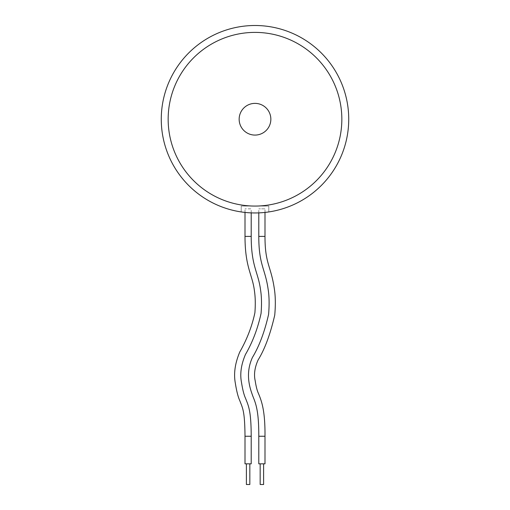 <?xml version="1.0" encoding="UTF-8"?>
<svg xmlns="http://www.w3.org/2000/svg" width="510" height="510" viewBox="0 0 510 510"><rect width="100%" height="100%" fill="white"/><g stroke="black" fill="none" stroke-linecap="round" stroke-linejoin="round"><path stroke-width="0.38" stroke-dasharray="2.55 1.91" d="M263.613 463.826L260.17 463.826L263.613 463.826M260.17 484.5L263.613 484.5M249.83 463.826L246.387 463.826L249.83 463.826M246.387 484.5L249.83 484.5M251.207 212.88L251.207 208.826L245.004 208.826L251.207 208.826M245.004 212.428L245.004 208.826M245.004 463.826L251.207 463.826M264.996 212.428L264.996 208.826L258.793 208.826L264.996 208.826M258.793 212.88L258.793 208.826M258.793 463.826L264.996 463.826M255 135.08A15.848 15.848 0 0 1 239.152 119.232A15.848 15.848 0 0 1 255 103.377A15.848 15.848 0 0 1 270.848 119.232A15.848 15.848 0 0 1 255 135.08M268.783 211.943A93.732 93.732 0 0 1 241.217 211.943L241.217 206.065L268.783 206.065L268.783 211.943A93.732 93.732 0 0 0 348.477 112.321A93.732 93.732 0 0 0 255 25.5A93.732 93.732 0 0 0 161.523 112.321A93.732 93.732 0 0 0 241.217 211.943L241.217 206.065L268.783 206.065L268.783 211.943M245.004 436.254L251.207 436.254M245.004 236.391L251.207 236.391M258.793 236.391L264.996 236.391M258.793 436.254L264.996 436.254"/><path stroke-width="0.76" d="M263.613 463.826L263.613 484.5L260.17 484.5L260.17 463.826M249.83 463.826L249.83 484.5L246.387 484.5L246.387 463.826M251.207 436.254C251.13 410.371 248.44 405.839 245.584 398.431C243.984 394.989 242.626 389.678 241.51 382.5C239.808 373.938 241.134 364.586 245.469 354.456C252.495 342.401 257.69 328.746 261.056 313.491C261.783 304.534 261.624 296.705 260.578 290.012C258.194 271.817 251.22 266.494 251.207 236.391L245.004 236.391C245.036 267.654 252.495 274.609 254.433 290.853C255.376 297.126 255.529 304.432 254.898 312.764C252.016 326.253 246.98 339.322 239.783 351.983C235.008 363.298 233.535 373.747 235.365 383.341C236.583 391.125 238.068 396.907 239.802 400.688C242.62 408.242 244.787 410.556 245.004 436.254L245.004 463.826L251.207 463.826L251.207 436.254L245.004 436.254M251.207 236.391L251.207 212.88M245.004 236.391L245.004 212.428M264.996 212.428L264.996 236.391C264.964 263.791 270.867 265.704 274.233 288.137C275.496 295.774 275.661 304.77 274.743 315.11C270.3 334.292 264.76 349.242 258.111 359.952C254.739 367.461 253.757 374.359 255.166 380.632C256.058 386.465 257.148 390.73 258.423 393.414C261.375 400.63 265.213 409.785 264.996 436.254L264.996 463.826L258.793 463.826L258.793 436.254C258.87 409.97 255.555 403.034 252.641 395.671C250.926 390.43 244.347 375.105 252.424 357.478C259.239 346.162 264.626 331.8 268.585 314.383C269.414 304.661 269.255 296.195 268.088 288.979C265.162 268.496 258.78 264.951 258.793 236.391L258.793 212.88M255 25.5A93.732 93.732 0 0 1 348.732 119.232A93.732 93.732 0 0 1 255 212.957A93.732 93.732 0 0 1 161.268 119.232A93.732 93.732 0 0 1 255 25.5A93.732 93.732 0 0 0 161.268 119.232A93.732 93.732 0 0 0 255 212.957M255 135.08A15.848 15.848 0 0 1 239.152 119.232A15.848 15.848 0 0 1 255 103.377A15.848 15.848 0 0 1 270.848 119.232A15.848 15.848 0 0 1 255 135.08M264.996 236.391L258.793 236.391M264.996 436.254L258.793 436.254M255 206.065A86.84 86.84 0 0 0 341.84 119.232A86.84 86.84 0 0 0 255 32.391A86.84 86.84 0 0 0 168.16 119.232A86.84 86.84 0 0 0 255 206.065"/></g></svg>
